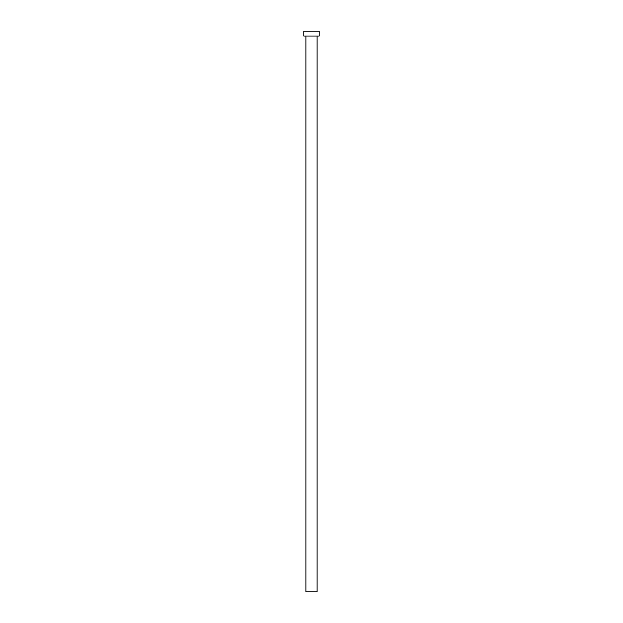 <?xml version="1.0" encoding="UTF-8"?>
<svg xmlns="http://www.w3.org/2000/svg" width="623" height="623" viewBox="0 0 623 623"><rect width="100%" height="100%" fill="white"/><g stroke="black" fill="none" stroke-linecap="round" stroke-linejoin="round"><path stroke-width="0.93" d="M305.893 36.056L305.893 591.85L317.107 591.85L317.107 36.056L317.107 591.85L305.893 591.85L305.893 36.056M303.79 31.15L303.79 36.056L319.21 36.056L319.21 31.15L303.79 31.15L303.79 36.056L319.21 36.056L319.21 31.15L303.79 31.15"/></g></svg>
